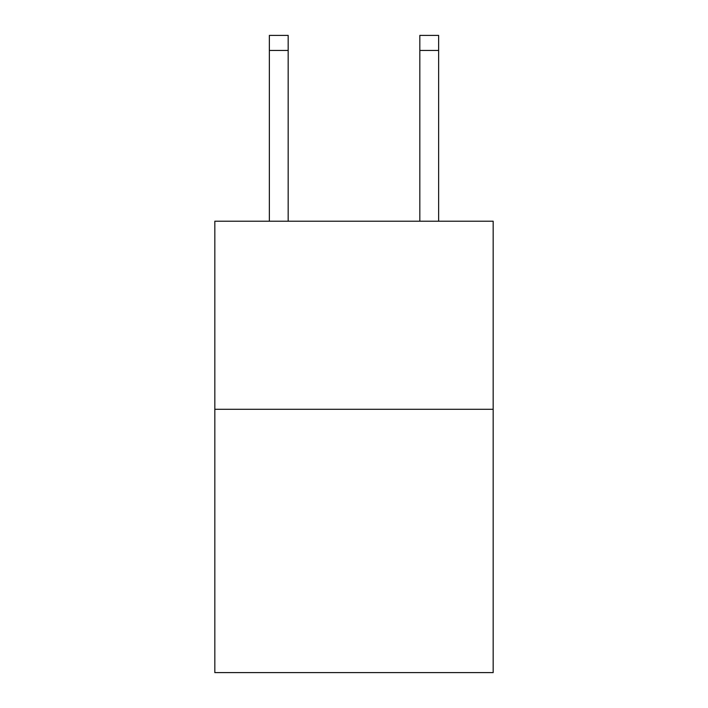 <?xml version="1.0" encoding="UTF-8"?>
<svg xmlns="http://www.w3.org/2000/svg" width="708" height="708" viewBox="0 0 708 708"><rect width="100%" height="100%" fill="white"/><g stroke="black" fill="none" stroke-linecap="round" stroke-linejoin="round"><path stroke-width="1.06" d="M493.175 409.295L493.175 672.6L214.825 672.6L214.825 221.215L493.175 221.215L493.175 409.295L214.825 409.295M419.826 221.215L419.826 35.4L438.633 35.4L438.633 221.215M419.826 35.4L438.633 35.4M288.174 221.215L288.174 50.445L269.367 50.445L269.367 35.4L288.174 35.4L288.174 50.445M269.367 221.215L269.367 50.445M419.826 50.445L438.633 50.445"/></g></svg>
